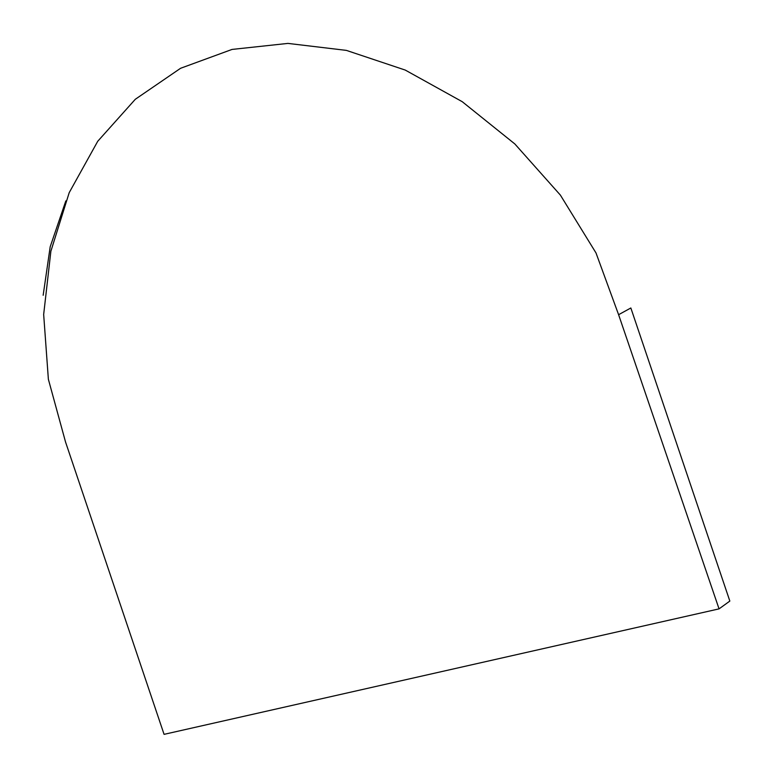 <?xml version="1.0" encoding="UTF-8"?>
<svg xmlns="http://www.w3.org/2000/svg" width="773" height="773" viewBox="0 0 773 773"><rect width="100%" height="100%" fill="white"/><g stroke="black" fill="none" stroke-linecap="round" stroke-linejoin="round"><path stroke-width="1.16" d="M719.054 608.873L164.069 734.35L65.541 442.001L48.37 379.263L43.665 314.485L50.873 251.244L69.212 192.641L97.736 141.275L135.314 99.273L180.592 68.275L232.045 49.424L287.942 43.404L346.381 50.39L405.245 70.072L462.225 101.688L514.837 143.952L560.386 195.115L596.002 252.945L618.603 314.698L630.845 307.983L729.838 601.075L719.054 608.873L618.603 314.698M65.821 200.922L50.187 246.79L43.162 295.286"/></g></svg>
